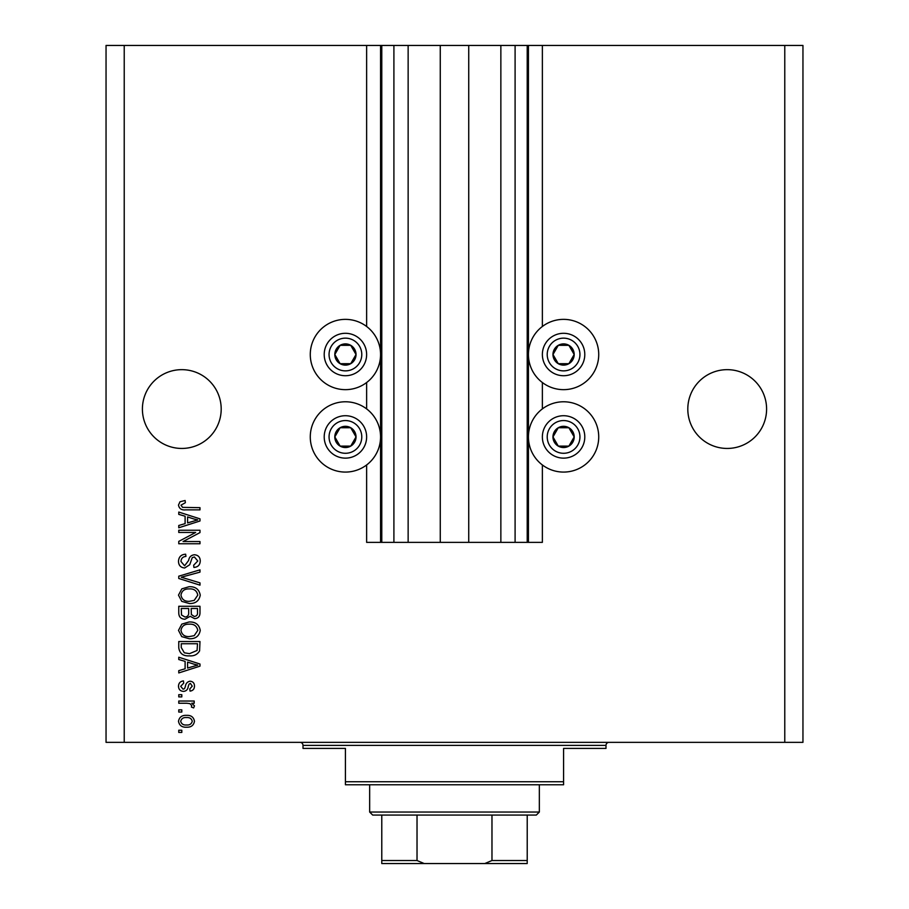 <?xml version="1.0" encoding="UTF-8"?>
<svg xmlns="http://www.w3.org/2000/svg" width="909" height="909" viewBox="0 0 909 909"><rect width="100%" height="100%" fill="white"/><g stroke="black" fill="none" stroke-linecap="round" stroke-linejoin="round"><path stroke-width="1.36" d="M408.141 45.45L408.141 542.366L440.263 542.366L440.263 45.45L366.634 45.45L366.634 326.479M366.634 382.541L366.634 408.902M366.634 464.953L366.634 542.366L381.78 542.366L381.78 45.45M393.904 45.45L393.904 542.366L381.78 542.366M408.141 542.366L393.904 542.366M440.263 542.366L468.737 542.366L468.737 45.45L440.263 45.45M515.096 45.45L515.096 542.366L527.22 542.366L527.22 45.45L500.859 45.45L500.859 542.366L468.737 542.366M500.859 45.45L468.737 45.45M515.096 542.366L500.859 542.366M527.22 45.45L528.436 45.45L528.436 542.366L527.22 542.366M542.366 464.953L542.366 542.366L528.436 542.366M784.774 45.45L784.774 742.346L802.954 742.346L802.954 45.45L542.366 45.45L542.366 326.479M542.366 382.541L542.366 408.902M542.366 45.45L528.436 45.45M766.594 409.05A39.394 39.394 0 0 0 727.2 369.656A39.394 39.394 0 0 0 687.806 409.05A39.394 39.394 0 0 0 727.2 448.444A39.394 39.394 0 0 0 766.594 409.05M221.194 409.05A39.394 39.394 0 0 0 181.8 369.656A39.394 39.394 0 0 0 142.406 409.05A39.394 39.394 0 0 0 181.8 448.444A39.394 39.394 0 0 0 221.194 409.05M598.724 354.51A35.144 35.144 0 0 0 563.58 319.366A35.144 35.144 0 0 0 528.436 354.51A35.144 35.144 0 0 0 563.58 389.654A35.144 35.144 0 0 0 598.724 354.51M528.436 436.922A35.144 35.144 0 0 1 563.58 401.778A35.144 35.144 0 0 1 598.724 436.922A35.144 35.144 0 0 1 563.58 472.078A35.144 35.144 0 0 1 528.436 436.922M380.564 354.51A35.144 35.144 0 0 1 345.42 389.654A35.144 35.144 0 0 1 310.276 354.51A35.144 35.144 0 0 1 345.42 319.366A35.144 35.144 0 0 1 380.564 354.51M310.276 436.922A35.144 35.144 0 0 0 345.42 472.078A35.144 35.144 0 0 0 380.564 436.922A35.144 35.144 0 0 0 345.42 401.778A35.144 35.144 0 0 0 310.276 436.922M195.651 532.458L178.766 532.458L178.766 530.254L199.98 530.254L199.98 532.594L183.073 541.548L199.98 541.548L199.98 543.752L178.766 543.752L178.766 541.389L195.651 532.458M184.675 567.989C180.675 567.591 178.607 565.364 178.494 561.308C178.778 556.842 181.164 554.479 185.652 554.217L185.936 556.422C182.823 556.706 181.175 558.399 180.971 561.501L184.607 565.784L188.618 560.489C189.174 557.035 191.117 555.126 194.446 554.763C198.173 555.081 200.116 557.137 200.253 560.921C200.06 564.955 197.946 567.125 193.924 567.432L193.64 565.228L197.776 560.989L194.39 556.967L192.242 557.66L189.731 564.716L184.675 567.989M199.98 585.146L178.766 578.476L178.766 576.192L199.98 569.852L199.98 572.125L181.255 577.215L199.98 582.862L199.98 585.146M178.494 595.122L181.823 588.862L189.095 586.714C195.401 586.464 199.128 589.271 200.253 595.134C199.151 600.883 195.526 603.678 189.356 603.519L181.732 601.36L178.494 595.122M178.494 630.38L181.823 624.119L189.095 621.972C195.401 621.722 199.128 624.528 200.253 630.391C199.151 636.141 195.526 638.936 189.356 638.777L181.732 636.618L178.494 630.38M185.106 661.377L178.766 659.525L178.766 657.23L199.98 664.013L199.98 666.161L178.766 672.933L178.766 670.649L185.106 668.785L185.106 661.377M181.8 732.438L178.766 732.438L178.766 730.234L181.8 730.234L181.8 732.438M784.774 742.346L106.046 742.346L106.046 45.45L124.226 45.45L124.226 742.346M366.634 45.45L124.226 45.45M186.64 727.2C182.05 727.484 179.334 725.518 178.494 721.28C179.312 717.099 181.97 715.133 186.481 715.36C191.004 715.11 193.662 717.087 194.469 721.28C193.685 725.405 191.083 727.382 186.64 727.2M181.8 712.054L178.766 712.054L178.766 709.849L181.8 709.849L181.8 712.054M186.765 703.236L178.766 703.236L178.766 701.032L194.196 701.032L194.196 703.236L191.731 703.236L194.469 705.839L193.64 707.918L191.435 707.088L191.719 705.6L189.913 703.623L186.765 703.236M181.8 696.896L178.766 696.896L178.766 694.692L181.8 694.692L181.8 696.896M183.47 691.385C180.266 691.147 178.607 689.408 178.494 686.181C178.653 683.079 180.312 681.318 183.448 680.921L183.732 683.125L180.698 686.329L183.095 689.192L184.493 688.681L185.345 686.602C185.72 683.534 187.299 681.739 190.072 681.205C192.958 681.489 194.435 683.125 194.469 686.09C194.424 689.033 192.947 690.704 190.061 691.113L189.788 688.908L192.265 686.17L190.379 683.398L189.095 684.102L188.22 686.568C187.845 689.533 186.265 691.147 183.47 691.385M189.492 655.855C183.209 656.241 179.641 653.548 178.766 647.787L178.766 641.538L199.98 641.538L199.594 650.889C197.367 654.548 194.003 656.207 189.492 655.855M184.993 619.222C180.88 619.04 178.8 616.904 178.766 612.802L178.766 606.28L199.98 606.28L199.98 612.848C199.957 616.416 198.185 618.359 194.651 618.665L190.197 616.302L184.993 619.222M185.106 516.21L178.766 514.369L178.766 512.074L199.98 518.846L199.98 520.993L178.766 527.765L178.766 525.482L185.106 523.629L185.106 516.21M178.494 505.074L179.993 501.757L185.106 500.495L185.379 502.7L180.971 505.177L182.573 507.37L199.98 507.665L199.98 509.869L185.584 509.869C181.573 510.29 179.209 508.699 178.494 505.074M192.265 721.223C191.469 718.519 189.549 717.303 186.493 717.565C183.379 717.292 181.448 718.553 180.698 721.337C181.505 724.03 183.436 725.257 186.493 724.996C189.595 725.257 191.526 723.996 192.265 721.223M193.753 664.104L187.584 662.104L187.584 668.058L197.776 665.081L193.753 664.104M197.503 643.742L181.255 643.742L181.255 647.515L184.334 652.81L189.526 653.651L197.083 650.458L197.503 643.742M197.776 630.403C196.855 625.915 193.958 623.835 189.061 624.176C184.493 624.04 181.8 626.096 180.971 630.357C181.857 634.743 184.675 636.823 189.413 636.573L194.208 635.652L197.776 630.403M197.503 608.485L191.163 608.485L191.367 614.541L194.299 616.472C196.764 616.177 197.832 614.723 197.503 612.087L197.503 608.485M188.686 608.485L181.255 608.485L181.516 614.984L184.982 617.018C187.629 616.779 188.867 615.291 188.686 612.541L188.686 608.485M197.776 595.145C196.855 590.657 193.958 588.577 189.061 588.918C184.493 588.782 181.8 590.839 180.971 595.1C181.857 599.486 184.675 601.553 189.413 601.315L194.208 600.394L197.776 595.145M193.753 518.937L187.584 516.937L187.584 522.902L197.776 519.925L193.753 518.937M354.601 359.816A10.601 10.601 0 0 0 340.114 345.329A10.601 10.601 0 0 0 340.114 363.691A10.601 10.601 0 0 0 354.601 359.816M353.374 359.1L356.021 354.51L350.726 345.329L340.114 345.329L334.819 354.51L340.114 363.691L350.726 363.691L353.374 359.1M327.047 343.909A21.214 21.214 0 0 1 356.021 336.137A21.214 21.214 0 0 1 363.793 365.111A21.214 21.214 0 0 1 334.819 372.883A21.214 21.214 0 0 1 327.047 343.909A21.214 21.214 0 0 0 334.819 372.883A21.214 21.214 0 0 0 363.793 365.111M356.021 354.51L350.726 345.329L340.114 345.329L334.819 354.51L340.114 363.691L350.726 363.691L356.021 354.51M572.761 359.816A10.601 10.601 0 0 0 558.274 345.329A10.601 10.601 0 0 0 558.274 363.691A10.601 10.601 0 0 0 572.761 359.816M571.534 359.1L574.181 354.51L568.886 345.329L558.274 345.329L552.979 354.51L558.274 363.691L568.886 363.691L571.534 359.1M545.207 343.909A21.214 21.214 0 0 1 574.181 336.137A21.214 21.214 0 0 1 581.953 365.111A21.214 21.214 0 0 1 552.979 372.883A21.214 21.214 0 0 1 545.207 343.909A21.214 21.214 0 0 0 552.979 372.883A21.214 21.214 0 0 0 581.953 365.111M574.181 354.51L568.886 345.329L558.274 345.329L552.979 354.51L558.274 363.691L568.886 363.691L574.181 354.51M572.761 442.228A10.601 10.601 0 0 0 558.274 427.741A10.601 10.601 0 0 0 558.274 446.114A10.601 10.601 0 0 0 572.761 442.228M571.534 441.513L574.181 436.922L568.886 427.741L558.274 427.741L552.979 436.922L558.274 446.114L568.886 446.114L571.534 441.513M545.207 426.321A21.214 21.214 0 0 1 574.181 418.56A21.214 21.214 0 0 1 581.953 447.535A21.214 21.214 0 0 1 552.979 455.295A21.214 21.214 0 0 1 545.207 426.321A21.214 21.214 0 0 0 552.979 455.295A21.214 21.214 0 0 0 581.953 447.535M568.886 446.114L574.181 436.922L568.886 427.741L558.274 427.741L552.979 436.922L558.274 446.114M354.601 442.228A10.601 10.601 0 0 0 340.114 427.741A10.601 10.601 0 0 0 340.114 446.114A10.601 10.601 0 0 0 354.601 442.228M353.374 441.513L356.021 436.922L350.726 427.741L340.114 427.741L334.819 436.922L340.114 446.114L350.726 446.114L353.374 441.513M327.047 426.321A21.214 21.214 0 0 1 356.021 418.56A21.214 21.214 0 0 1 363.793 447.535A21.214 21.214 0 0 1 334.819 455.295A21.214 21.214 0 0 1 327.047 426.321A21.214 21.214 0 0 0 334.819 455.295A21.214 21.214 0 0 0 363.793 447.535M350.726 446.114L356.021 436.922L350.726 427.741L340.114 427.741L334.819 436.922L340.114 446.114M299.97 742.346A3.034 3.034 0 0 1 303.004 745.38L303.004 748.414L345.42 748.414L345.42 781.74L563.58 781.74L563.58 748.414L605.996 748.414L605.996 745.38L303.004 745.38M609.03 742.346A3.034 3.034 0 0 0 605.996 745.38M563.58 781.74L563.58 784.774L345.42 784.774L345.42 781.74M512.369 863.55L396.631 863.55L512.369 863.55M539.344 812.044L536.31 815.066L372.69 815.066L369.656 812.044L539.344 812.044L539.344 784.774M369.656 812.044L369.656 784.774M527.22 815.066L527.22 862.584M527.22 863.55L381.78 863.55L381.78 860.516L381.78 863.55M484.804 863.55L491.974 860.516L527.22 860.516M491.974 815.066L491.974 860.516M417.026 815.066L417.026 860.516L424.196 863.55M381.78 815.066L381.78 860.516L417.026 860.516M380.564 45.45L380.564 542.366M359.589 362.691A16.362 16.362 0 0 0 353.601 340.341A16.362 16.362 0 0 0 331.251 346.329A16.362 16.362 0 0 0 337.239 368.679A16.362 16.362 0 0 0 359.589 362.691M577.749 362.691A16.362 16.362 0 0 0 571.761 340.341A16.362 16.362 0 0 0 549.411 346.329A16.362 16.362 0 0 0 555.399 368.679A16.362 16.362 0 0 0 577.749 362.691M577.749 445.103A16.362 16.362 0 0 0 571.761 422.753A16.362 16.362 0 0 0 549.411 428.741A16.362 16.362 0 0 0 555.399 451.091A16.362 16.362 0 0 0 577.749 445.103M359.589 445.103A16.362 16.362 0 0 0 353.601 422.753A16.362 16.362 0 0 0 331.251 428.741A16.362 16.362 0 0 0 337.239 451.091A16.362 16.362 0 0 0 359.589 445.103"/></g></svg>
